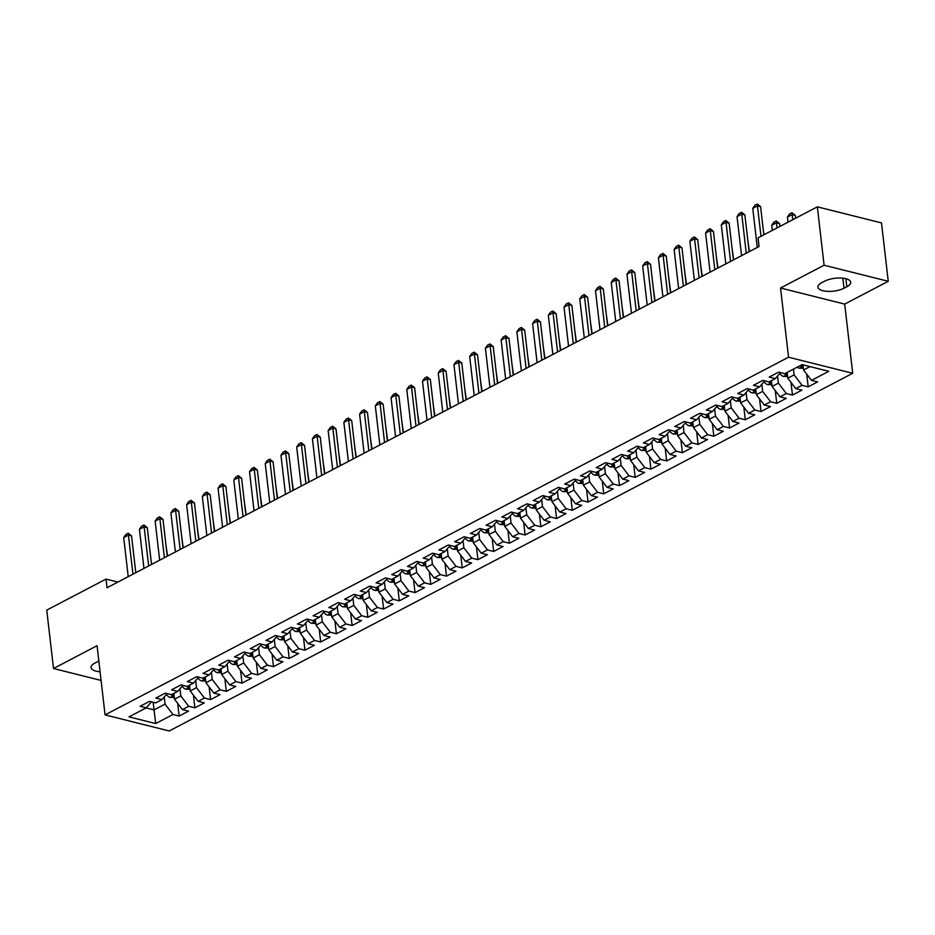 <?xml version="1.0" encoding="UTF-8"?>
<svg xmlns="http://www.w3.org/2000/svg" width="935" height="935" viewBox="0 0 935 935"><rect width="100%" height="100%" fill="white"/><g stroke="black" fill="none" stroke-linecap="round" stroke-linejoin="round"><path stroke-width="1.4" d="M888.25 281.295L824.097 265.224L780.538 288.015L844.691 304.097L888.25 281.295L881.495 222.916L817.342 206.834L758.051 237.864L759.056 246.513L107.034 587.741L106.041 579.092L46.75 610.123L53.505 668.502L101.085 680.423M844.691 304.097L852.697 373.287L169.223 730.971L105.071 714.901L788.544 357.217L852.697 373.287M153.153 702.243L155.689 723.561L172.987 714.515L179.146 716.058L188.578 711.114L182.418 709.572L188.718 706.287L194.866 707.818L204.309 702.886L198.15 701.344L204.438 698.048L210.597 699.59L220.029 694.658L213.881 693.115L220.169 689.82L226.317 691.362L235.76 686.43L229.601 684.887L235.889 681.592L242.048 683.134L251.48 678.191L245.332 676.648L251.62 673.364L257.779 674.906L267.211 669.963L261.052 668.42L267.352 665.136L273.499 666.678L282.943 661.735L276.783 660.192L283.071 656.896L289.231 658.439L298.662 653.507L292.503 651.964L298.803 648.668L304.95 650.211L314.394 645.279L308.234 643.736L314.522 640.44L320.682 641.983L330.113 637.039L323.966 635.508L330.254 632.212L336.401 633.755L345.845 628.811L339.685 627.268L345.973 623.984L352.133 625.527L361.565 620.583L355.417 619.04L361.705 615.744L367.864 617.287L377.296 612.355L371.137 610.812L377.436 607.516L383.584 609.059L393.027 604.127L386.868 602.584L393.156 599.288L399.315 600.831L408.747 595.899L402.588 594.356L408.887 591.06L415.035 592.603L424.478 587.659L418.319 586.116L424.607 582.832L430.766 584.375L440.198 579.431L434.05 577.888L440.338 574.604L446.498 576.135L455.929 571.203L449.77 569.66L456.058 566.365L462.217 567.907L471.649 562.975L465.501 561.432L471.789 558.137L477.949 559.679L487.38 554.747L481.221 553.204L487.521 549.909L493.668 551.451L503.112 546.508L496.952 544.965L503.24 541.681L509.4 543.223L518.832 538.279L512.684 536.737L518.972 533.453L525.119 534.995L534.563 530.051L528.404 528.509L534.691 525.213L540.851 526.756L550.283 521.823L544.135 520.281L550.423 516.985L556.582 518.528L566.014 513.596L559.855 512.053L566.142 508.757L572.302 510.3L581.734 505.356L575.586 503.825L581.874 500.529L588.033 502.072L597.465 497.128L591.306 495.585L597.605 492.301L603.753 493.844L613.196 488.9L607.037 487.357L613.325 484.061L619.484 485.604L628.916 480.672L622.768 479.129L629.056 475.833L635.204 477.376L644.647 472.444L638.488 470.901L644.776 467.605L650.935 469.148L660.367 464.216L654.219 462.673L660.507 459.377L666.667 460.92L676.098 455.976L669.939 454.433L676.239 451.149L682.386 452.692L691.818 447.748L685.671 446.205L691.958 442.921L698.118 444.452L707.55 439.52L701.39 437.977L707.69 434.682L713.837 436.224L723.281 431.292L717.122 429.749L723.409 426.453L729.569 427.996L739.001 423.064L732.853 421.521L739.141 418.225L745.288 419.768L754.732 414.824L748.573 413.282L754.861 409.998L761.02 411.54L770.452 406.596L764.304 405.054L770.592 401.769L776.751 403.312L786.183 398.368L780.024 396.826L786.323 393.53L792.471 395.073L801.914 390.14L795.755 388.598L802.043 385.302L808.202 386.845L817.634 381.912L811.475 380.37L803.539 369.979L809.99 366.602M155.689 723.561L128.983 716.876L146.292 707.818L151.447 701.811M811.475 380.37L828.784 371.312L802.078 364.627L784.781 373.673L778.621 372.13L769.189 377.074L775.349 378.617L769.049 381.901L762.902 380.358L753.458 385.302L759.617 386.845L753.329 390.14L747.17 388.598L737.738 393.53L743.886 395.073L737.598 398.368L731.451 396.826L722.007 401.758L728.166 403.301L721.878 406.596L715.719 405.054L706.287 409.986L712.435 411.529L706.147 414.824L699.988 413.282L690.556 418.225L696.715 419.768L690.416 423.052L684.268 421.51L674.825 426.453L680.984 427.996L674.696 431.28L668.537 429.749L659.105 434.682L665.264 436.224L658.965 439.52L652.817 437.977L643.374 442.909L649.533 444.452L643.245 447.748L637.086 446.205L627.654 451.137L633.801 452.68L627.514 455.976L621.366 454.433L611.922 459.377L618.082 460.92L611.794 464.204L605.635 462.661L596.203 467.605L602.35 469.148L596.062 472.432L589.903 470.889L580.471 475.833L586.631 477.376L580.331 480.672L574.183 479.129L564.74 484.061L570.899 485.604L564.611 488.9L558.452 487.357L549.02 492.289L555.18 493.832L548.88 497.128L542.732 495.585L533.289 500.529L539.448 502.072L533.16 505.356L527.001 503.813L517.569 508.757L523.717 510.3L517.429 513.584L511.281 512.041L501.838 516.985L507.997 518.528L501.709 521.823L495.55 520.281L486.118 525.213L492.266 526.756L485.978 530.051L479.819 528.509L470.387 533.441L476.546 534.984L470.247 538.279L464.099 536.737L454.655 541.669L460.815 543.212L454.527 546.508L448.368 544.965L438.936 549.909L445.083 551.451L438.796 554.736L432.648 553.193L423.204 558.137L429.364 559.679L423.076 562.975L416.917 561.432L407.485 566.365L413.632 567.907L407.344 571.203L401.185 569.66L391.753 574.593L397.913 576.135L391.625 579.431L385.465 577.888L376.034 582.821L382.181 584.363L375.893 587.659L369.734 586.116L360.302 591.06L366.462 592.603L360.162 595.887L354.014 594.344L344.571 599.288L350.73 600.831L344.442 604.115L338.283 602.572L328.851 607.516L334.999 609.059L328.711 612.355L322.563 610.812L313.12 615.744L319.279 617.287L312.991 620.583L306.832 619.04L297.4 623.972L303.548 625.515L297.26 628.811L291.101 627.268L281.669 632.212L287.828 633.755L281.54 637.039L275.381 635.496L265.949 640.44L272.097 641.983L265.809 645.267L259.649 643.724L250.218 648.668L256.377 650.211L250.077 653.507L243.93 651.964L234.486 656.896L240.646 658.439L234.358 661.735L228.198 660.192L218.767 665.124L224.914 666.667L218.626 669.963L212.479 668.42L203.035 673.352L209.195 674.895L202.907 678.191L196.747 676.648L187.316 681.592L193.463 683.134L187.175 686.419L181.016 684.876L171.584 689.82L177.744 691.362L171.444 694.658L165.296 693.115L155.865 698.048L162.012 699.59L155.724 702.886L149.565 701.344L140.133 706.276L146.292 707.818M793.441 369.138L794.107 374.912L787.819 378.208L787.153 372.434M802.043 385.302L794.107 374.912M795.755 388.598L787.819 378.208M777.558 376.034L778.387 383.151L772.088 386.435L771.422 380.662M786.323 393.53L778.387 383.151M780.024 396.826L772.088 386.435M775.349 378.617L780.503 372.609M761.838 384.262L762.656 391.379L756.368 394.663L755.702 388.89M770.592 401.769L762.656 391.379M764.304 405.054L756.368 394.663M759.617 386.845L764.783 380.837M746.107 392.49L746.925 399.607L740.637 402.903L739.971 397.13M754.861 409.998L746.925 399.607M748.573 413.282L740.637 402.903M743.886 395.073L749.052 389.065M730.375 400.729L731.205 407.835L724.917 411.131L724.239 405.358M739.141 418.225L731.205 407.835M732.853 421.521L724.917 411.131M728.166 403.301L733.321 397.293M714.656 408.957L715.474 416.063L709.186 419.359L708.52 413.586M723.409 426.453L715.474 416.063M717.122 429.749L709.186 419.359M712.435 411.529L717.601 405.521M698.924 417.185L699.754 424.303L693.454 427.587L692.788 421.814M707.69 434.682L699.754 424.303M701.39 437.977L693.454 427.587M696.715 419.768L701.869 413.749M683.204 425.413L684.023 432.531L677.735 435.815L677.069 430.042M691.958 442.921L684.023 432.531M685.671 446.205L677.735 435.815M680.984 427.996L686.15 421.989M667.473 433.641L668.291 440.759L662.003 444.055L661.337 438.281M676.239 451.149L668.291 440.759M669.939 454.433L662.003 444.055M665.264 436.224L670.418 430.217M651.742 441.869L652.572 448.987L646.284 452.283L645.617 446.509M660.507 459.377L652.572 448.987M654.219 462.673L646.284 452.283M649.533 444.452L654.687 438.445M636.022 450.109L636.84 457.215L630.552 460.511L629.886 454.737M644.776 467.605L636.84 457.215M638.488 470.901L630.552 460.511M633.801 452.68L638.967 446.673M620.291 458.337L621.12 465.455L614.833 468.739L614.155 462.965M629.056 475.833L621.12 465.455M622.768 479.129L614.833 468.739M618.082 460.92L623.236 454.901M604.571 466.565L605.389 473.683L599.101 476.967L598.435 471.193M613.325 484.061L605.389 473.683M607.037 487.357L599.101 476.967M602.35 469.148L607.516 463.141M588.84 474.793L589.669 481.911L583.37 485.207L582.704 479.433M597.605 492.301L589.669 481.911M591.306 495.585L583.37 485.207M586.631 477.376L591.785 471.369M573.12 483.021L573.938 490.139L567.65 493.435L566.984 487.661M581.874 500.529L573.938 490.139M575.586 503.825L567.65 493.435M570.899 485.604L576.065 479.597M557.389 491.261L558.207 498.367L551.919 501.663L551.253 495.889M566.142 508.757L558.207 498.367M559.855 512.053L551.919 501.663M555.18 493.832L560.334 487.825M541.657 499.489L542.487 506.595L536.199 509.891L535.521 504.117M550.423 516.985L542.487 506.595M544.135 520.281L536.199 509.891M539.448 502.072L544.602 496.053M525.938 507.717L526.756 514.834L520.468 518.119L519.802 512.345M534.691 525.213L526.756 514.834M528.404 528.509L520.468 518.119M523.717 510.3L528.883 504.292M510.206 515.945L511.036 523.062L504.748 526.347L504.07 520.573M518.972 533.453L511.036 523.062M512.684 536.737L504.748 526.347M507.997 518.528L513.151 512.52M494.486 524.173L495.305 531.29L489.017 534.586L488.35 528.813M503.24 541.681L495.305 531.29M496.952 544.965L489.017 534.586M492.266 526.756L497.432 520.748M478.755 532.412L479.585 539.518L473.285 542.814L472.619 537.041M487.521 549.909L479.585 539.518M481.221 553.204L473.285 542.814M476.546 534.984L481.7 528.976M463.035 540.64L463.853 547.746L457.566 551.042L456.899 545.269M471.789 558.137L463.853 547.746M465.501 561.432L457.566 551.042M460.815 543.212L465.981 537.204M447.304 548.868L448.122 555.986L441.834 559.27L441.168 553.497M456.058 566.365L448.122 555.986M449.77 569.66L441.834 559.27M445.083 551.451L450.249 545.432M431.573 557.096L432.402 564.214L426.115 567.498L425.437 561.725M440.338 574.604L432.402 564.214M434.05 577.888L426.115 567.498M429.364 559.679L434.518 553.672M415.853 565.324L416.671 572.442L410.383 575.738L409.717 569.964M424.607 582.832L416.671 572.442M418.319 586.116L410.383 575.738M413.632 567.907L418.798 561.9M400.122 573.552L400.951 580.67L394.652 583.966L393.986 578.192M408.887 591.06L400.951 580.67M402.588 594.356L394.652 583.966M397.913 576.135L403.067 570.128M384.402 581.792L385.22 588.898L378.932 592.194L378.266 586.42M393.156 599.288L385.22 588.898M386.868 602.584L378.932 592.194M382.181 584.363L387.347 578.356M368.671 590.02L369.5 597.138L363.201 600.422L362.535 594.648M377.436 607.516L369.5 597.138M371.137 610.812L363.201 600.422M366.462 592.603L371.616 586.584M352.951 598.248L353.769 605.366L347.481 608.65L346.815 602.876M361.705 615.744L353.769 605.366M355.417 619.04L347.481 608.65M350.73 600.831L355.896 594.824M337.219 606.476L338.038 613.594L331.75 616.89L331.083 611.116M345.973 623.984L338.038 613.594M339.685 627.268L331.75 616.89M334.999 609.059L340.165 603.052M321.488 614.704L322.318 621.822L316.03 625.118L315.352 619.344M330.254 632.212L322.318 621.822M323.966 635.508L316.03 625.118M319.279 617.287L324.433 611.28M305.768 622.944L306.587 630.05L300.299 633.346L299.632 627.572M314.522 640.44L306.587 630.05M308.234 643.736L300.299 633.346M303.548 625.515L308.714 619.508M290.037 631.172L290.867 638.278L284.567 641.574L283.901 635.8M298.803 648.668L290.867 638.278M292.503 651.964L284.567 641.574M287.828 633.755L292.982 627.736M274.317 639.4L275.135 646.517L268.848 649.802L268.181 644.028M283.071 656.896L275.135 646.517M276.783 660.192L268.848 649.802M272.097 641.983L277.263 635.975M258.586 647.628L259.416 654.745L253.116 658.03L252.45 652.256M267.352 665.136L259.416 654.745M261.052 668.42L253.116 658.03M256.377 650.211L261.531 644.203M242.866 655.856L243.684 662.973L237.397 666.269L236.73 660.496M251.62 673.364L243.684 662.973M245.332 676.648L237.397 666.269M240.646 658.439L245.811 652.431M227.135 664.095L227.953 671.201L221.665 674.497L220.999 668.724M235.889 681.592L227.953 671.201M229.601 684.887L221.665 674.497M224.914 666.667L230.08 660.659M211.403 672.323L212.233 679.429L205.945 682.725L205.268 676.952M220.169 689.82L212.233 679.429M213.881 693.115L205.945 682.725M209.195 674.895L214.349 668.887M195.684 680.551L196.502 687.669L190.214 690.953L189.548 685.18M204.438 698.048L196.502 687.669M198.15 701.344L190.214 690.953M193.463 683.134L198.629 677.115M179.952 688.779L180.782 695.897L174.483 699.181L173.816 693.408M188.718 706.287L180.782 695.897M182.418 709.572L174.483 699.181M177.744 691.362L182.898 685.355M164.233 697.007L165.051 704.125L154.041 709.887L146.129 707.9M172.987 714.515L165.051 704.125M162.012 699.59L167.178 693.583M824.097 265.224L817.342 206.834M105.071 714.901L97.065 645.699L53.505 668.502M780.538 288.015L788.544 357.217M117.892 582.061L106.041 579.092M802.955 364.837L803.539 369.979M98.841 661.057A15.065 5.739 173.4 0 0 97.754 661.583L94.926 663.055A15.065 5.739 173.4 0 0 91.057 667.567A15.065 5.739 173.4 0 0 100.08 671.727M846.829 286.741A15.065 5.739 173.4 0 0 850.698 282.23A15.065 5.739 173.4 0 0 840.81 278.034A15.065 5.739 173.4 0 0 824.635 281.178L821.807 282.662A15.065 5.739 173.4 0 0 817.938 287.174A15.065 5.739 173.4 0 0 827.814 291.369A15.065 5.739 173.4 0 0 844.001 288.225L846.829 286.741L845.894 278.712M179.146 716.058L177.673 703.354M194.866 707.818L193.405 695.126M210.597 699.59L209.124 686.898M226.317 691.362L224.856 678.67M242.048 683.134L240.576 670.43M257.779 674.906L256.307 662.202M273.499 666.678L272.027 653.974M289.231 658.439L287.758 645.746M304.95 650.211L303.489 637.518M320.682 641.983L319.209 629.29M336.401 633.755L334.94 621.05M352.133 625.527L350.66 612.822M367.864 617.287L366.391 604.594M383.584 609.059L382.111 596.366M399.315 600.831L397.842 588.138M415.035 592.603L413.574 579.899M430.766 584.375L429.294 571.671M446.498 576.135L445.025 563.443M462.217 567.907L460.745 555.215M477.949 559.679L476.476 546.987M493.668 551.451L492.207 538.747M509.4 543.223L507.927 530.519M525.119 534.995L523.658 522.291M540.851 526.756L539.378 514.063M556.582 518.528L555.109 505.835M572.302 510.3L570.829 497.607M588.033 502.072L586.561 489.367M603.753 493.844L602.292 481.139M619.484 485.604L618.012 472.911M635.204 477.376L633.743 464.683M650.935 469.148L649.463 456.455M666.667 460.92L665.194 448.216M682.386 452.692L680.914 439.988M698.118 444.452L696.645 431.76M713.837 436.224L712.376 423.532M729.569 427.996L728.096 415.304M745.288 419.768L743.828 407.064M761.02 411.54L759.547 398.836M776.751 403.312L775.279 390.608M792.471 395.073L790.998 382.38M808.202 386.845L806.73 374.152M128.224 576.65L123.701 537.567L125.863 534.469L128.212 533.231L128.422 535.1L131.543 535.884L135.797 572.688M123.701 537.567L128.422 535.1L132.945 574.183M128.212 533.231L131.543 535.884M174.284 697.44L170.158 697.405A6.241 4.102 -117.6 0 1 166.442 694.436M170.825 694.495A6.241 4.102 62.4 0 0 171.818 695.243L173.7 694.261A6.241 4.102 -117.6 0 1 173.057 693.805M167.552 556.068L165.892 544.497M143.955 568.422L139.432 529.339L141.582 526.241L143.943 525.002L144.142 526.872L147.274 527.656L151.528 564.459M139.432 529.339L144.142 526.872L148.665 565.956M143.943 525.002L147.274 527.656M159.675 560.194L155.152 521.111L157.314 518.013L159.675 516.774L159.873 518.644L162.994 519.428L167.248 556.231M155.152 521.111L159.873 518.644L164.396 557.727M159.675 516.774L162.994 519.428M190.015 689.212L185.89 689.177A6.241 4.102 -117.6 0 1 182.173 686.197M186.544 686.267A6.241 4.102 62.4 0 0 187.538 687.015L189.431 686.033A6.241 4.102 -117.6 0 1 188.788 685.577M183.272 547.84L181.624 536.258M205.735 680.984L201.609 680.949A6.241 4.102 -117.6 0 1 197.893 677.969M202.276 678.039A6.241 4.102 62.4 0 0 203.269 678.787L205.151 677.805A6.241 4.102 -117.6 0 1 204.52 677.349M199.003 539.612L197.343 528.03M175.406 551.966L170.883 512.883L173.033 509.774L175.394 508.546L175.605 510.416L178.725 511.188L182.98 547.992M170.883 512.883L175.605 510.416L180.128 549.488M175.394 508.546L178.725 511.188M191.126 543.726L186.614 504.655L188.765 501.546L191.126 500.318L191.324 502.177L194.445 502.96L198.711 539.764M186.614 504.655L191.324 502.177L195.847 541.26M191.126 500.318L194.445 502.96M221.466 672.756L217.341 672.709A6.241 4.102 -117.6 0 1 213.624 669.74M217.995 669.799A6.241 4.102 62.4 0 0 219 670.559L220.882 669.565A6.241 4.102 -117.6 0 1 220.239 669.121M214.723 531.384L213.075 519.802M237.186 664.516L233.06 664.481A6.241 4.102 -117.6 0 1 229.356 661.512M233.727 661.571A6.241 4.102 62.4 0 0 234.72 662.331L236.613 661.337A6.241 4.102 -117.6 0 1 235.971 660.893M230.454 523.156L228.806 511.574M206.857 535.498L202.334 496.415L204.484 493.318L206.845 492.079L207.056 493.949L210.176 494.732L214.431 531.536M202.334 496.415L207.056 493.949L211.579 533.032M206.845 492.079L210.176 494.732M252.917 656.288L248.792 656.253A6.241 4.102 -117.6 0 1 245.075 653.284M249.446 653.343A6.241 4.102 62.4 0 0 250.451 654.103L252.333 653.109A6.241 4.102 -117.6 0 1 251.69 652.653M246.185 514.916L244.526 503.346M222.588 527.27L218.065 488.187L220.216 485.09L222.577 483.851L222.775 485.721L225.896 486.504L230.162 523.308M218.065 488.187L222.775 485.721L227.298 524.804M222.577 483.851L225.896 486.504M268.649 648.06L264.511 648.025A6.241 4.102 -117.6 0 1 260.807 645.045M265.178 645.115A6.241 4.102 62.4 0 0 266.171 645.863L268.065 644.881A6.241 4.102 -117.6 0 1 267.422 644.425M261.905 506.688L260.257 495.118M238.308 519.042L233.785 479.959L235.947 476.862L238.296 475.623L238.507 477.493L241.627 478.276L245.882 515.08M233.785 479.959L238.507 477.493L243.03 516.576M238.296 475.623L241.627 478.276M254.04 510.814L249.516 471.731L251.667 468.622L254.028 467.395L254.238 469.265L257.359 470.048L261.613 506.84M249.516 471.731L254.238 469.265L258.75 508.336M254.028 467.395L257.359 470.048M269.759 502.574L265.236 463.503L267.398 460.394L269.759 459.167L269.958 461.025L273.078 461.808L277.333 498.612M265.236 463.503L269.958 461.025L274.481 500.108M269.759 459.167L273.078 461.808M285.491 494.346L280.967 455.275L283.118 452.166L285.479 450.927L285.689 452.797L288.81 453.58L293.064 490.384M280.967 455.275L285.689 452.797L290.212 491.88M285.479 450.927L288.81 453.58M301.21 486.118L296.699 447.035L298.849 443.938L301.21 442.699L301.409 444.569L304.529 445.352L308.795 482.156M296.699 447.035L301.409 444.569L305.932 483.652M301.21 442.699L304.529 445.352M316.942 477.89L312.419 438.807L314.569 435.71L316.93 434.471L317.14 436.341L320.261 437.124L324.515 473.928M312.419 438.807L317.14 436.341L321.663 475.424M316.93 434.471L320.261 437.124M332.673 469.662L328.15 430.579L330.3 427.482L332.661 426.243L332.86 428.113L335.981 428.896L340.246 465.7M328.15 430.579L332.86 428.113L337.383 467.184M332.661 426.243L335.981 428.896M348.393 461.434L343.87 422.351L346.032 419.242L348.381 418.015L348.591 419.885L351.712 420.656L355.966 457.46M343.87 422.351L348.591 419.885L353.114 458.956M348.381 418.015L351.712 420.656M364.124 453.194L359.601 414.123L361.751 411.014L364.112 409.787L364.323 411.645L367.443 412.428L371.698 449.232M359.601 414.123L364.323 411.645L368.834 450.728M364.112 409.787L367.443 412.428M284.369 639.832L280.243 639.797A6.241 4.102 -117.6 0 1 276.526 636.817M280.909 636.887A6.241 4.102 62.4 0 0 281.902 637.635L283.784 636.653A6.241 4.102 -117.6 0 1 283.141 636.197M277.637 498.46L275.977 486.878M300.1 631.604L295.974 631.557A6.241 4.102 -117.6 0 1 292.258 628.589M296.629 628.647A6.241 4.102 62.4 0 0 297.622 629.407L299.516 628.413A6.241 4.102 -117.6 0 1 298.873 627.969M293.356 490.232L291.708 478.65M315.82 623.376L311.694 623.329A6.241 4.102 -117.6 0 1 307.977 620.361M312.36 620.419A6.241 4.102 62.4 0 0 313.354 621.179L315.235 620.185A6.241 4.102 -117.6 0 1 314.604 619.741M309.088 482.004L307.428 470.422M331.551 615.137L327.425 615.101A6.241 4.102 -117.6 0 1 323.709 612.133M328.08 612.191A6.241 4.102 62.4 0 0 329.085 612.951L330.967 611.957A6.241 4.102 -117.6 0 1 330.324 611.502M324.807 473.764L323.159 462.194M347.271 606.908L343.145 606.873A6.241 4.102 -117.6 0 1 339.44 603.893M343.811 603.963A6.241 4.102 62.4 0 0 344.805 604.711L346.698 603.729A6.241 4.102 -117.6 0 1 346.055 603.274M340.539 465.536L338.891 453.966M363.002 598.68L358.876 598.645A6.241 4.102 -117.6 0 1 355.16 595.665M359.531 595.735A6.241 4.102 62.4 0 0 360.536 596.483L362.418 595.501A6.241 4.102 -117.6 0 1 361.775 595.046M356.27 457.308L354.61 445.726M378.733 590.452L374.608 590.406A6.241 4.102 -117.6 0 1 370.891 587.437M375.262 587.507A6.241 4.102 62.4 0 0 376.256 588.255L378.149 587.274A6.241 4.102 -117.6 0 1 377.506 586.818M371.99 449.08L370.342 437.498M394.453 582.225L390.327 582.178A6.241 4.102 -117.6 0 1 386.611 579.209M390.994 579.268A6.241 4.102 62.4 0 0 391.987 580.027L393.869 579.034A6.241 4.102 -117.6 0 1 393.226 578.59M387.721 440.852L386.061 429.27M410.184 573.985L406.059 573.95A6.241 4.102 -117.6 0 1 402.342 570.981M406.713 571.04A6.241 4.102 62.4 0 0 407.707 571.799L409.6 570.806A6.241 4.102 -117.6 0 1 408.957 570.35M403.441 432.625L401.793 421.042M379.844 444.966L375.321 405.883L377.483 402.786L379.844 401.547L380.042 403.417L383.163 404.2L387.417 441.004M375.321 405.883L380.042 403.417L384.565 442.5M379.844 401.547L383.163 404.2M425.904 565.757L421.778 565.722A6.241 4.102 -117.6 0 1 418.062 562.753M422.445 562.812A6.241 4.102 62.4 0 0 423.438 563.56L425.32 562.578A6.241 4.102 -117.6 0 1 424.689 562.122M419.172 424.385L417.513 412.814M395.575 436.738L391.052 397.656L393.203 394.558L395.563 393.319L395.774 395.189L398.894 395.973L403.149 432.776M391.052 397.656L395.774 395.189L400.297 434.272M395.563 393.319L398.894 395.973M441.636 557.529L437.51 557.494A6.241 4.102 -117.6 0 1 433.793 554.513M438.164 554.584A6.241 4.102 62.4 0 0 439.169 555.332L441.051 554.35A6.241 4.102 -117.6 0 1 440.408 553.894M434.892 416.157L433.244 404.575M411.295 428.51L406.783 389.427L408.934 386.33L411.295 385.091L411.493 386.961L414.614 387.744L418.88 424.548M406.783 389.427L411.493 386.961L416.017 426.044M411.295 385.091L414.614 387.744M457.367 549.301L453.23 549.266A6.241 4.102 -117.6 0 1 449.525 546.285M453.896 546.356A6.241 4.102 62.4 0 0 454.889 547.104L456.783 546.122A6.241 4.102 -117.6 0 1 456.14 545.666M450.623 407.929L448.975 396.346M427.026 420.283L422.503 381.2L424.665 378.091L427.014 376.863L427.225 378.733L430.345 379.505L434.6 416.309M422.503 381.2L427.225 378.733L431.748 417.805M427.014 376.863L430.345 379.505M473.087 541.073L468.961 541.026A6.241 4.102 -117.6 0 1 465.244 538.057M469.627 538.116A6.241 4.102 62.4 0 0 470.621 538.876L472.502 537.882A6.241 4.102 -117.6 0 1 471.859 537.438M466.355 399.701L464.695 388.118M442.758 412.043L438.234 372.971L440.385 369.863L442.746 368.635L442.945 370.494L446.065 371.277L450.331 408.081M438.234 372.971L442.945 370.494L447.468 409.577M442.746 368.635L446.065 371.277M488.818 532.833L484.692 532.798A6.241 4.102 -117.6 0 1 480.976 529.829M485.347 529.888A6.241 4.102 62.4 0 0 486.34 530.648L488.234 529.654A6.241 4.102 -117.6 0 1 487.591 529.21M482.074 391.473L480.426 379.891M458.477 403.815L453.954 364.732L456.116 361.635L458.477 360.396L458.676 362.266L461.796 363.049L466.051 399.853M453.954 364.732L458.676 362.266L463.199 401.349M458.477 360.396L461.796 363.049M504.538 524.605L500.412 524.57A6.241 4.102 -117.6 0 1 496.695 521.601M501.078 521.66A6.241 4.102 62.4 0 0 502.072 522.42L503.953 521.426A6.241 4.102 -117.6 0 1 503.322 520.97M497.806 383.233L496.146 371.662M474.209 395.587L469.686 356.504L471.836 353.407L474.197 352.168L474.407 354.038L477.528 354.821L481.782 391.625M469.686 356.504L474.407 354.038L478.919 393.121M474.197 352.168L477.528 354.821M520.269 516.377L516.143 516.342A6.241 4.102 -117.6 0 1 512.427 513.362M516.798 513.432A6.241 4.102 62.4 0 0 517.791 514.18L519.685 513.198A6.241 4.102 -117.6 0 1 519.042 512.742M513.525 375.005L511.877 363.434M489.928 387.359L485.405 348.276L487.567 345.179L489.928 343.94L490.127 345.81L493.248 346.593L497.513 383.397M485.405 348.276L490.127 345.81L494.65 384.893M489.928 343.94L493.248 346.593M535.989 508.149L531.863 508.114A6.241 4.102 -117.6 0 1 528.146 505.134M532.529 505.204A6.241 4.102 62.4 0 0 533.523 505.952L535.416 504.97A6.241 4.102 -117.6 0 1 534.773 504.514M529.257 366.777L527.597 355.195M505.66 379.131L501.137 340.048L503.287 336.939L505.648 335.712L505.858 337.582L508.979 338.365L513.233 375.157M501.137 340.048L505.858 337.582L510.381 376.653M505.648 335.712L508.979 338.365M551.72 499.921L547.594 499.874A6.241 4.102 -117.6 0 1 543.878 496.906M548.249 496.964A6.241 4.102 62.4 0 0 549.254 497.724L551.136 496.73A6.241 4.102 -117.6 0 1 550.493 496.286M544.976 358.549L543.328 346.967M521.391 370.891L516.868 331.82L519.019 328.711L521.379 327.484L521.578 329.342L524.699 330.125L528.965 366.929M516.868 331.82L521.578 329.342L526.101 368.425M521.379 327.484L524.699 330.125M567.452 491.693L563.314 491.646A6.241 4.102 -117.6 0 1 559.609 488.678M563.98 488.736A6.241 4.102 62.4 0 0 564.974 489.496L566.867 488.502A6.241 4.102 -117.6 0 1 566.224 488.058M560.708 350.321L559.06 338.739M537.111 362.663L532.588 323.592L534.75 320.483L537.099 319.244L537.309 321.114L540.43 321.897L544.684 358.701M532.588 323.592L537.309 321.114L541.832 360.197M537.099 319.244L540.43 321.897M583.171 483.453L579.045 483.418A6.241 4.102 -117.6 0 1 575.329 480.45M579.712 480.508A6.241 4.102 62.4 0 0 580.705 481.268L582.587 480.274A6.241 4.102 -117.6 0 1 581.944 479.819M576.439 342.081L574.78 330.511M552.842 354.435L548.319 315.352L550.47 312.255L552.83 311.016L553.029 312.886L556.15 313.669L560.416 350.473M548.319 315.352L553.029 312.886L557.552 351.969M552.83 311.016L556.15 313.669M598.903 475.225L594.777 475.19A6.241 4.102 -117.6 0 1 591.06 472.21M595.431 472.28A6.241 4.102 62.4 0 0 596.425 473.028L598.318 472.046A6.241 4.102 -117.6 0 1 597.675 471.591M592.159 333.853L590.511 322.283M568.562 346.207L564.039 307.124L566.201 304.027L568.562 302.788L568.76 304.658L571.881 305.441L576.135 342.245M564.039 307.124L568.76 304.658L573.284 343.741M568.562 302.788L571.881 305.441M614.622 466.997L610.497 466.962A6.241 4.102 -117.6 0 1 606.78 463.982M611.163 464.052A6.241 4.102 62.4 0 0 612.156 464.8L614.038 463.818A6.241 4.102 -117.6 0 1 613.407 463.363M607.89 325.625L606.231 314.043M584.293 337.979L579.77 298.896L581.921 295.799L584.282 294.56L584.492 296.43L587.612 297.213L591.867 334.017M579.77 298.896L584.492 296.43L589.003 335.501M584.282 294.56L587.612 297.213M630.354 458.769L626.228 458.723A6.241 4.102 -117.6 0 1 622.511 455.754M626.882 455.824A6.241 4.102 62.4 0 0 627.876 456.572L629.769 455.59A6.241 4.102 -117.6 0 1 629.126 455.135M623.61 317.397L621.962 305.815M600.013 329.751L595.49 290.668L597.652 287.559L600.013 286.332L600.212 288.202L603.332 288.973L607.598 325.777M595.49 290.668L600.212 288.202L604.735 327.273M600.013 286.332L603.332 288.973M646.073 450.541L641.948 450.495A6.241 4.102 -117.6 0 1 638.231 447.526M642.614 447.584A6.241 4.102 62.4 0 0 643.607 448.344L645.501 447.351A6.241 4.102 -117.6 0 1 644.858 446.907M639.341 309.169L637.693 297.587M615.744 321.511L611.221 282.44L613.372 279.331L615.733 278.104L615.943 279.962L619.063 280.745L623.318 317.549M611.221 282.44L615.943 279.962L620.466 319.045M615.733 278.104L619.063 280.745M661.805 442.302L657.679 442.267A6.241 4.102 -117.6 0 1 653.962 439.298M658.333 439.356A6.241 4.102 62.4 0 0 659.339 440.116L661.22 439.123A6.241 4.102 -117.6 0 1 660.577 438.667M655.073 300.941L653.413 289.359M631.476 313.283L626.953 274.2L629.103 271.103L631.464 269.864L631.663 271.734L634.783 272.517L639.049 309.321M626.953 274.2L631.663 271.734L636.186 310.817M631.464 269.864L634.783 272.517M677.536 434.074L673.399 434.039A6.241 4.102 -117.6 0 1 669.694 431.07M674.065 431.128A6.241 4.102 62.4 0 0 675.058 431.876L676.952 430.895A6.241 4.102 -117.6 0 1 676.309 430.439M670.792 292.702L669.144 281.131M647.195 305.055L642.672 265.972L644.834 262.875L647.184 261.636L647.394 263.506L650.515 264.289L654.769 301.093M642.672 265.972L647.394 263.506L651.917 302.589M647.184 261.636L650.515 264.289M693.256 425.846L689.13 425.811A6.241 4.102 -117.6 0 1 685.413 422.83M689.796 422.9A6.241 4.102 62.4 0 0 690.79 423.649L692.671 422.667A6.241 4.102 -117.6 0 1 692.029 422.211M686.524 284.474L684.864 272.891M662.927 296.827L658.404 257.744L660.554 254.647L662.915 253.408L663.114 255.278L666.234 256.061L670.5 292.865M658.404 257.744L663.114 255.278L667.637 294.361M662.915 253.408L666.234 256.061M708.987 417.618L704.861 417.583A6.241 4.102 -117.6 0 1 701.145 414.602M705.516 414.673A6.241 4.102 62.4 0 0 706.509 415.421L708.403 414.439A6.241 4.102 -117.6 0 1 707.76 413.983M702.243 276.246L700.596 264.663M678.646 288.599L674.123 249.516L676.285 246.408L678.646 245.18L678.845 247.05L681.966 247.822L686.22 284.626M674.123 249.516L678.845 247.05L683.368 286.122M678.646 245.18L681.966 247.822M724.707 409.39L720.581 409.343A6.241 4.102 -117.6 0 1 716.865 406.374M721.247 406.433A6.241 4.102 62.4 0 0 722.241 407.192L724.122 406.199A6.241 4.102 -117.6 0 1 723.491 405.755M717.975 268.018L716.315 256.435M694.378 280.36L689.855 241.288L692.005 238.18L694.366 236.952L694.576 238.811L697.697 239.594L701.951 276.398M689.855 241.288L694.576 238.811L699.099 277.894M694.366 236.952L697.697 239.594M740.438 401.15L736.312 401.115A6.241 4.102 -117.6 0 1 732.596 398.146M736.967 398.205A6.241 4.102 62.4 0 0 737.972 398.964L739.854 397.971A6.241 4.102 -117.6 0 1 739.211 397.527M733.694 259.79L732.047 248.207M710.097 272.132L705.586 233.049L707.737 229.952L710.097 228.713L710.296 230.583L713.417 231.366L717.683 268.17M705.586 233.049L710.296 230.583L714.819 269.666M710.097 228.713L713.417 231.366M756.158 392.922L752.032 392.887A6.241 4.102 -117.6 0 1 748.327 389.918M752.698 389.977A6.241 4.102 62.4 0 0 753.692 390.736L755.585 389.743A6.241 4.102 -117.6 0 1 754.942 389.287M749.426 251.55L747.778 239.979M725.829 263.904L721.306 224.821L723.456 221.724L725.817 220.485L726.028 222.355L729.148 223.138L733.402 259.942M721.306 224.821L726.028 222.355L730.551 261.438M725.817 220.485L729.148 223.138M771.889 384.694L767.764 384.659A6.241 4.102 -117.6 0 1 764.047 381.679M768.418 381.749A6.241 4.102 62.4 0 0 769.423 382.497L771.305 381.515A6.241 4.102 -117.6 0 1 770.662 381.059M764.152 234.673L763.498 231.751M741.56 255.676L737.037 216.593L739.188 213.496L741.548 212.257L741.747 214.127L744.868 214.91L749.134 251.714M737.037 216.593L741.747 214.127L746.27 253.21M741.548 212.257L744.868 214.91M787.621 376.466L783.483 376.431A6.241 4.102 -117.6 0 1 779.778 373.451M784.149 373.521A6.241 4.102 62.4 0 0 785.143 374.269L787.036 373.287A6.241 4.102 -117.6 0 1 786.393 372.831M779.883 226.445L779.545 223.594L776.424 222.81L771.714 225.288L772.298 230.407M771.714 225.288L773.864 222.179L776.225 220.952L779.545 223.594M777.02 227.941L776.225 220.952M757.28 247.448L752.757 208.365L754.919 205.256L757.268 204.029L757.479 205.899L760.599 206.682L763.86 234.825M752.757 208.365L757.479 205.899L760.996 236.321M757.268 204.029L760.599 206.682M803.34 368.238L799.215 368.191A6.241 4.102 -117.6 0 1 797.239 367.151M800.231 365.585A6.241 4.102 62.4 0 0 800.874 366.041L802.756 365.047A6.241 4.102 -117.6 0 1 802.172 364.65M795.603 218.217L795.276 215.366L792.155 214.582L787.434 217.049L788.03 222.179M787.434 217.049L789.596 213.951L791.945 212.713L795.276 215.366M792.751 219.713L791.945 212.713M842.832 278.174L844.001 288.225M170.287 697.405L174.05 695.43M171.724 694.506L171.818 695.243M186.007 689.177L189.782 687.202M187.456 686.278L187.538 687.015M201.738 680.949L205.501 678.974M203.187 678.05L203.269 678.787M217.469 672.721L221.233 670.746M218.907 669.811L219 670.559M233.189 664.481L236.964 662.518M234.638 661.583L234.72 662.331M248.92 656.253L252.684 654.278M250.358 653.355L250.451 654.103M264.64 648.025L268.415 646.05M266.089 645.127L266.171 645.863M280.371 639.797L284.135 637.822M281.809 636.899L281.902 637.635M296.091 631.569L299.866 629.594M297.54 628.659L297.622 629.407M311.822 623.329L315.586 621.366M313.272 620.431L313.354 621.179M327.554 615.101L331.317 613.126M328.991 612.203L329.085 612.951M343.274 606.873L347.049 604.898M344.723 603.975L344.805 604.711M359.005 598.645L362.768 596.67M360.442 595.747L360.536 596.483M374.725 590.417L378.5 588.442M376.174 587.519L376.256 588.255M390.456 582.178L394.219 580.214M391.905 579.279L391.987 580.027M406.176 573.95L409.951 571.986M407.625 571.051L407.707 571.799M421.907 565.722L425.67 563.747M423.356 562.823L423.438 563.56M437.638 557.494L441.402 555.519M439.076 554.595L439.169 555.332M453.358 549.266L457.133 547.291M454.807 546.367L454.889 547.104M469.089 541.038L472.853 539.063M470.527 538.128L470.621 538.876M484.809 532.798L488.584 530.835M486.258 529.9L486.34 530.648M500.541 524.57L504.304 522.595M501.99 521.672L502.072 522.42M516.26 516.342L520.035 514.367M517.709 513.444L517.791 514.18M531.992 508.114L535.767 506.139M533.441 505.216L533.523 505.952M547.723 499.886L551.486 497.911M549.161 496.976L549.254 497.724M563.443 491.646L567.218 489.683M564.892 488.748L564.974 489.496M579.174 483.418L582.937 481.443M580.612 480.52L580.705 481.268M594.894 475.19L598.669 473.215M596.343 472.292L596.425 473.028M610.625 466.962L614.388 464.987M612.074 464.064L612.156 464.8M626.356 458.734L630.12 456.759M627.794 455.836L627.876 456.572M642.076 450.495L645.851 448.531M643.525 447.596L643.607 448.344M657.808 442.267L661.571 440.303M659.245 439.368L659.339 440.116M673.527 434.039L677.302 432.063M674.976 431.14L675.058 431.876M689.259 425.811L693.022 423.835M690.696 422.912L690.79 423.649M704.978 417.583L708.753 415.608M706.428 414.684L706.509 415.421M720.71 409.355L724.473 407.38M722.159 406.444L722.241 407.192M736.441 401.115L740.204 399.151M737.879 398.216L737.972 398.964M752.161 392.887L755.936 390.912M753.61 389.988L753.692 390.736M767.892 384.659L771.655 382.684M769.33 381.76L769.423 382.497M783.612 376.431L787.387 374.456M785.061 373.533L785.143 374.269M799.343 368.203L803.107 366.228M800.781 365.293L800.874 366.041"/></g></svg>
